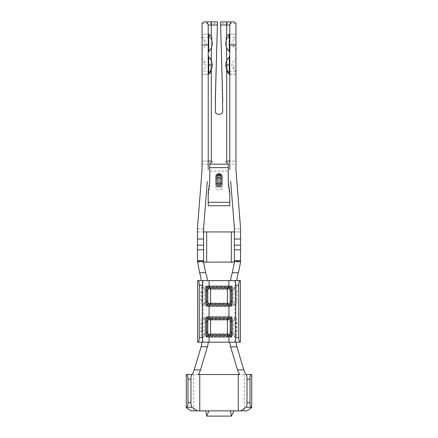 <?xml version="1.0" encoding="UTF-8"?>
<svg xmlns="http://www.w3.org/2000/svg" width="438" height="438" viewBox="0 0 438 438"><rect width="100%" height="100%" fill="white"/><g stroke="black" fill="none" stroke-linecap="round" stroke-linejoin="round"><path stroke-width="0.33" stroke-dasharray="2.19 1.64" d="M202.192 161.102L208.636 161.102L202.192 161.102L202.066 161.512L202.06 73.825L202.192 74.236L207.7 74.236C209.479 74.104 210.508 73.108 210.777 71.252L211.817 37.394A3.082 3.082 0 0 0 211.302 35.587L208.74 34.219L202.192 34.219L202.06 34.629L202.06 23.438L217.423 23.438L215.304 111.137A3.077 3.077 0 0 0 218.381 114.291L219.619 114.291A3.077 3.077 0 0 0 222.696 111.137L220.577 23.438L235.94 23.438L235.94 34.629L235.808 34.219L229.26 34.219L226.698 35.587A3.077 3.077 0 0 0 226.183 37.394L226.698 54.23L226.698 161.102A0.772 0.772 0 0 0 225.931 161.852A0.772 0.772 0 0 0 226.66 162.64A1.675 1.675 0 0 1 228.242 164.184L228.242 185.334L229.78 195.545L229.78 205.756M229.364 34.219L229.78 34.629L229.78 24.982M202.192 74.236L208.351 74.164L208.22 71.159L202.06 71.159L202.06 37.301L208.22 37.301L208.22 71.159M211.116 60.252L210.804 70.365M240.396 342.188L197.604 342.188M197.604 280.594L230.996 280.594M237.303 280.594L240.396 280.594M231.319 262.116L206.681 262.116L206.681 231.932L231.319 231.932L231.319 262.116L240.561 262.116L240.561 228.242L236.865 181.431M203.604 262.116L203.604 228.242L207.3 181.431M191.088 410.866L208.91 410.866M230.508 410.866L246.912 410.866M226.884 60.252L227.196 70.365L226.884 60.252M227.223 71.252C227.486 73.102 228.516 74.099 230.3 74.236L235.808 74.236L235.94 73.825L235.94 161.512L235.808 161.102L229.78 161.102L235.808 161.102M229.364 161.102L229.786 161.518L229.649 74.164L235.808 74.236M206.681 21.9L208.22 24.977L208.22 34.629L208.636 34.219M230.706 181.431L234.401 228.236M202.06 161.512L202.06 169.725L197.68 225.252M197.445 228.242L197.445 262.116L206.681 262.116M197.571 231.937L206.681 231.937M231.319 231.932L240.429 231.932L240.555 231.521M234.401 228.242L234.401 228.855L240.561 228.855M234.396 228.855L234.401 262.116M240.561 245.176L234.401 245.176M234.401 260.577L240.561 260.577M197.445 260.577L203.604 260.577M251.708 374.523L186.292 374.523M234.1 410.866L205.756 410.866M231.319 416.1L206.681 416.1M202.06 164.184L208.22 164.184L208.22 169.725M229.78 169.725L229.78 164.184L235.94 164.184L235.94 169.725M197.571 231.932L204.015 231.932M233.985 231.932L240.429 231.932M208.22 205.756L208.22 195.545L209.758 185.334M209.764 181.885L209.764 164.179M229.78 192.101L229.78 195.545M228.242 185.334L228.242 181.885M208.22 192.101L208.22 195.545M229.78 24.977L231.319 21.9M226.698 35.587L226.698 21.9L234.401 21.9L235.94 23.438M202.06 23.438L203.604 21.9L211.302 21.9L211.302 35.587M208.74 34.219L202.192 34.219M235.94 37.301L235.94 71.159L229.78 71.159L229.78 37.301L235.94 37.301L235.94 34.629M235.808 34.219L229.26 34.219M228.236 164.184L209.758 164.179A1.675 1.675 0 0 1 211.34 162.64A0.772 0.772 0 0 0 212.069 161.852A0.772 0.772 0 0 0 211.302 161.102L211.302 54.23M211.729 40.236L211.516 47.309M226.484 47.309L226.271 40.236M202.06 71.159L202.06 73.825M202.06 34.629L202.06 37.301M202.06 65.016L202.06 72.626L202.06 65.016M202.06 43.461L202.06 35.845L202.06 43.461M235.94 73.825L235.94 71.159M235.94 164.184L235.94 161.512M235.94 65.016L235.94 57.405L235.94 65.016M235.94 43.461L235.94 35.845L235.94 43.461M229.78 34.629L229.78 37.301M229.78 71.159L229.78 73.825M229.78 161.518L229.78 164.184M229.78 65.016L229.78 74.104L229.78 65.016M229.78 43.461L229.78 34.367L229.78 43.461M208.22 37.301L208.22 34.629M208.22 164.184L208.22 161.512M208.22 65.016L208.22 55.927L208.22 65.016M208.22 43.461L208.22 34.367L208.22 43.461M208.351 74.164L207.7 74.236M228.242 167.628L228.242 171.072L209.764 171.072L209.764 167.628M230.3 74.236L229.649 74.164M204.064 43.461L204.064 39.65L204.064 43.461M208.723 51.41L208.723 35.505M233.936 43.455L233.936 47.266L233.936 43.455M229.277 35.505L229.277 51.41M204.064 65.016L204.064 61.21L204.064 65.016M233.936 65.016L233.936 68.821L233.936 65.016M222.077 179.7A1.538 0.86 -0 0 1 220.538 178.841L220.544 186.5A1.538 0.86 180 0 0 219 185.641A1.538 0.86 180 0 0 217.462 186.5A1.538 1.276 -0 0 0 220.544 186.5L220.544 186.5A1.538 0.86 180 0 0 222.082 187.365L222.077 179.7A3.077 2.551 -0 0 0 219 177.149A3.077 2.551 -0 0 0 215.923 179.7L215.923 187.365A3.082 2.551 0 0 0 219 189.917A3.082 2.551 0 0 0 222.082 187.365M217.423 23.438L217.462 21.9L211.302 21.9M226.698 21.9L220.538 21.9L220.577 23.438M211.302 69.379L211.302 60.652M203.062 280.594L203.062 286.551L202.121 286.551A5.749 1.243 90 0 0 200.878 292.299L200.878 299.997A5.749 1.243 90 0 0 202.121 305.74L203.062 305.74L203.062 317.347L202.121 317.347A5.749 1.243 90 0 0 200.878 323.091L200.878 330.794A5.749 1.243 90 0 0 202.121 336.537L203.062 336.537L203.062 342.188M234.938 280.594L234.938 286.551L203.062 286.551A1.538 1.506 90 0 0 203.818 287.881A1.538 1.506 90 0 1 204.568 289.217L204.568 303.074L203.626 303.074A3.082 0.668 -90 0 1 202.958 299.997L202.958 292.299A3.077 0.668 -90 0 1 203.626 289.217L233.432 289.217L233.432 303.074L204.568 303.074A1.538 1.506 90 0 1 203.818 304.41L202.871 304.41A1.538 1.506 -90 0 0 203.626 303.074M234.938 342.188L234.938 336.537L235.879 336.537A5.749 1.243 -90 0 0 237.122 330.794L237.122 323.091A5.749 1.243 -90 0 0 235.879 317.347L234.938 317.347L234.938 305.74L235.879 305.74A5.749 1.243 -90 0 0 237.122 299.997L237.122 292.299A5.749 1.243 -90 0 0 235.879 286.551L234.938 286.551A1.538 1.506 90 0 1 234.182 287.881A1.538 1.506 90 0 0 233.432 289.217L234.374 289.217A3.077 0.668 90 0 1 235.042 292.299L235.042 299.997A3.077 0.668 90 0 1 234.374 303.074L233.432 303.074A1.538 1.506 90 0 0 234.182 304.41L203.818 304.41A1.538 1.506 90 0 0 203.062 305.74L234.938 305.74A1.538 1.506 90 0 0 234.182 304.41L235.129 304.41A1.538 1.506 -90 0 1 235.879 305.74M202.121 336.537A1.538 1.506 90 0 1 202.871 335.207A4.413 0.953 -90 0 1 201.918 330.794L201.918 323.091A4.413 0.953 -90 0 1 202.871 318.678L234.182 318.678A1.538 1.506 90 0 0 234.938 317.347L203.062 317.347A1.538 1.506 90 0 0 203.818 318.678A1.538 1.506 90 0 1 204.568 320.014L204.568 333.871L203.626 333.871A3.082 0.668 -90 0 1 202.958 330.794L202.958 323.091A3.077 0.668 -90 0 1 203.626 320.014L233.432 320.014L233.432 333.871L204.568 333.871A1.538 1.506 90 0 1 203.818 335.207L202.871 335.207A1.538 1.506 -90 0 0 203.626 333.871M226.698 60.652L226.698 69.379M203.062 336.537L234.938 336.537A1.538 1.506 90 0 0 234.182 335.207L203.818 335.207A1.538 1.506 90 0 0 203.062 336.537M244.267 374.523L244.267 410.866M193.733 410.866L193.733 374.523M203.604 228.855L197.445 228.855M234.374 320.014A1.538 1.506 -90 0 1 235.129 318.678L234.182 318.678A1.538 1.506 90 0 0 233.432 320.014L234.374 320.014A3.077 0.668 90 0 1 235.042 323.091L235.042 330.794A3.077 0.668 90 0 1 234.374 333.871L233.432 333.871A1.538 1.506 90 0 0 234.182 335.207L235.129 335.207A1.538 1.506 -90 0 1 235.879 336.537M200.878 330.794L202.958 330.794M234.374 333.871A1.538 1.506 90 0 0 235.129 335.207A4.413 0.953 90 0 0 236.082 330.794L237.122 330.794M201.918 323.091L202.958 323.091M235.042 330.794L236.082 330.794L236.082 323.091L235.042 323.091M202.121 317.347A1.538 1.506 -90 0 0 202.871 318.678A1.538 1.506 90 0 1 203.626 320.014M235.879 317.347A1.538 1.506 90 0 1 235.129 318.678A4.413 0.953 90 0 1 236.082 323.091M202.121 305.74A1.538 1.506 90 0 1 202.871 304.41A4.413 0.953 -90 0 1 201.918 299.997L202.958 299.997M234.374 303.074A1.538 1.506 90 0 0 235.129 304.41A4.413 0.953 90 0 0 236.082 299.997L237.122 299.997M200.878 299.997L201.918 299.997L201.918 292.299L202.958 292.299M235.042 299.997L236.082 299.997L236.082 292.299L237.122 292.299M200.878 292.299L201.918 292.299A4.413 0.953 -90 0 1 202.871 287.881A1.538 1.506 90 0 1 203.626 289.217M235.042 292.294L236.082 292.294M202.121 286.551A1.538 1.506 -90 0 0 202.871 287.881L235.129 287.881A4.413 0.953 90 0 1 236.082 292.299M234.374 289.217A1.538 1.506 -90 0 1 235.129 287.881A1.538 1.506 90 0 0 235.879 286.551M236.082 323.096L237.122 323.096M200.878 323.096L201.918 323.096M208.723 72.971L208.723 57.06M229.277 57.06L229.277 72.971M215.923 187.365A1.538 0.86 180 0 0 217.462 186.5L217.462 178.841A1.538 0.86 -0 0 1 219 177.981A1.538 0.86 -0 0 1 220.538 178.841C219.515 177.193 218.485 177.193 217.462 178.841A1.538 0.86 180 0 1 215.923 179.7M202.06 51.071C202.104 49.472 202.772 48.202 204.064 47.266A4.621 4.621 0 0 0 204.064 39.65C202.772 38.714 202.104 37.444 202.06 35.845M235.94 35.845C235.896 37.444 235.228 38.714 233.936 39.65A4.621 4.621 0 0 0 233.936 47.266C235.228 48.202 235.896 49.472 235.94 51.071M202.06 72.626C202.104 71.033 202.772 69.762 204.064 68.821A4.621 4.621 0 0 0 204.064 61.21C202.772 60.269 202.104 58.999 202.06 57.405M235.94 57.405C235.896 58.999 235.228 60.269 233.936 61.21A4.621 4.621 0 0 0 233.936 68.821C235.228 69.762 235.896 71.033 235.94 72.626M220.538 178.841C220.555 178.436 220.046 178.102 219.005 177.828C217.779 178.206 217.264 178.545 217.462 178.841C217.582 176.547 221.195 177.713 220.538 178.841"/><path stroke-width="0.66" d="M236.865 181.431L235.94 169.725L235.94 23.438L234.401 21.9L231.319 21.9L229.78 24.977L220.621 24.977L222.739 101.096A3.849 3.849 0 0 1 222.488 102.574L222.696 111.137A3.077 3.077 0 0 1 219.619 114.291L218.381 114.291A3.077 3.077 0 0 1 215.304 111.137L215.512 102.574A3.849 3.849 0 0 1 215.261 101.096L217.379 24.982M226.271 40.236L226.183 37.394A3.082 3.082 0 0 1 226.698 35.587L229.26 34.219M211.302 69.379L211.302 161.102L208.636 161.102L211.302 161.102A0.772 0.772 0 0 1 212.069 161.852A0.772 0.772 0 0 1 211.34 162.64A1.675 1.675 0 0 0 209.758 164.184L209.764 181.885L208.22 192.101L208.22 202.312L229.78 202.312L229.78 192.101L228.242 181.885L228.242 164.179A1.675 1.675 0 0 0 226.66 162.64A0.772 0.772 0 0 1 225.931 161.852A0.772 0.772 0 0 1 226.698 161.102L229.364 161.102L229.786 161.518M208.22 161.512L208.636 161.102M210.804 70.365L210.777 71.252C210.245 73.146 209.435 74.121 208.351 74.164M211.516 47.309L211.116 60.252M203.287 342.188L197.604 342.188L197.604 280.594L203.287 280.594A4.621 1.002 90 0 0 202.285 285.215L202.285 337.567A4.621 1.002 90 0 0 203.287 342.188L234.713 342.188A4.621 1.002 -90 0 0 235.715 337.567L235.715 285.215A4.621 1.002 -90 0 0 234.713 280.594L203.287 280.594M234.713 280.594L240.396 280.594L240.396 342.188L234.713 342.188M235.94 169.725L240.561 228.242L240.561 262.116L238.42 272.71C237.057 276.707 236.684 279.334 237.303 280.594M207.3 181.431L203.604 228.242L203.599 262.116L205.608 272.71C207.037 276.696 207.502 279.324 207.004 280.594L200.697 280.594C201.316 279.334 200.943 276.707 199.58 272.71L205.608 272.71M197.396 410.866L191.088 410.866L186.292 407.718L186.292 374.523L191.975 374.523A4.621 0.991 90 0 0 190.984 379.144L190.984 402.642C191.028 405.139 191.313 406.667 191.839 407.22L197.396 410.866L230.508 410.866L231.319 416.1L234.1 410.866M240.604 410.866L246.161 407.22C246.687 406.667 246.972 405.139 247.016 402.642L247.016 379.144A4.621 0.991 -90 0 0 246.025 374.523L251.708 374.523L251.708 407.718L246.912 410.866L230.508 410.866M191.975 374.523L191.767 374.523C192.474 374.238 193.273 372.7 194.171 369.907L201.102 346.808C201.88 344.027 202 342.489 201.464 342.188L207.771 342.188C208.307 342.483 208.187 344.022 207.409 346.808L200.478 369.902C199.586 372.694 198.781 374.233 198.075 374.523L239.925 374.523C239.219 374.238 238.42 372.7 237.522 369.907L230.591 346.808C229.813 344.027 229.693 342.489 230.229 342.188L236.536 342.188C236 342.483 236.12 344.022 236.898 346.808L243.829 369.907C244.722 372.694 245.521 374.233 246.233 374.523L246.025 374.523M226.698 60.652L226.484 47.309M227.196 70.365L227.223 71.252L227.196 70.365M229.364 161.102L226.698 161.102L226.698 69.379M230.3 74.236L229.649 74.164C228.57 74.126 227.76 73.151 227.223 71.252M208.74 34.219L211.302 35.587L211.302 21.9L217.462 21.9L217.379 24.977L208.22 24.977L206.681 21.9L203.604 21.9L202.06 23.438L202.06 169.725L197.445 228.242L197.445 245.176L203.604 245.176L197.445 245.176L197.445 260.577L203.604 260.577M203.604 262.116L234.401 262.116L234.401 228.242L230.706 181.431M197.68 225.252L197.445 228.236M199.58 272.71L197.445 260.577M197.445 231.521L197.571 231.932M233.985 231.937L206.681 231.932L206.681 262.116M234.396 231.521L233.985 231.932M204.015 231.932L203.604 231.521M206.681 231.937L204.015 231.937M234.401 245.176L240.561 245.176M234.401 260.577L240.561 260.577M234.401 262.116L232.392 272.71L238.42 272.71M230.996 280.594C230.498 279.329 230.963 276.701 232.392 272.71M202.285 285.215L199.279 285.215L199.279 337.567L202.285 337.567M235.715 337.567L238.721 337.567L238.721 285.215L235.715 285.215M190.984 379.144L187.973 379.144L187.973 402.741L190.984 402.642M247.016 402.642L250.027 402.741L250.027 379.144L247.016 379.144M208.91 410.866L206.681 416.1L231.319 416.1M205.756 410.866L206.681 416.1M208.22 202.312L208.22 205.756L229.78 205.756L229.78 202.312M222.082 176.262A1.538 0.86 180 0 1 220.845 175.917L220.845 183.577A1.845 1.533 180 0 1 219 185.104A1.845 1.533 180 0 1 217.155 183.577L217.155 175.917A1.845 1.533 180 0 1 219 174.384A1.845 1.533 180 0 1 220.845 175.917A2.305 1.292 180 0 0 219 175.397A2.305 1.292 180 0 0 217.155 175.917A1.538 0.86 180 0 1 215.923 176.262A3.082 2.551 180 0 1 219 173.705A3.077 2.551 180 0 1 222.082 176.262L222.082 183.922A3.082 2.551 180 0 1 219 186.473A3.077 2.551 180 0 1 215.923 183.922L215.923 176.262M222.082 183.922A1.538 0.86 180 0 1 220.845 183.577A2.305 1.292 180 0 0 219 183.057L219 185.104M219 174.384L219 183.057A2.305 1.292 180 0 0 217.155 183.577A1.538 0.86 180 0 1 215.923 183.922M211.302 21.9L206.681 21.9M231.319 21.9L226.698 21.9L226.698 35.587M251.292 374.523C250.525 374.819 250.103 376.357 250.027 379.144M250.027 402.741C250.082 405.238 250.443 406.787 251.111 407.378L251.708 407.718M186.292 407.718L186.889 407.378C187.557 406.787 187.918 405.238 187.973 402.741M187.973 379.144C187.897 376.357 187.475 374.819 186.708 374.523M239.975 280.594C239.219 280.889 238.798 282.428 238.721 285.215M238.721 337.567C238.798 340.353 239.219 341.892 239.975 342.188M199.279 285.215C199.202 282.428 198.781 280.889 198.025 280.594M198.025 342.188C198.781 341.892 199.202 340.353 199.279 337.567M211.302 35.587A3.082 3.082 0 0 1 211.817 37.394L211.729 40.236M235.94 44.999L229.78 44.999L229.78 169.725M229.78 24.977L229.78 44.999M208.22 169.725L208.22 44.999L202.06 44.999M208.22 44.999L208.22 24.977M208.723 43.461L208.723 51.41A10.78 10.78 0 0 0 208.723 35.505L208.723 43.461M229.277 43.461L229.277 35.505A10.78 10.78 0 0 0 229.277 51.41L229.277 43.461M220.621 24.977L220.538 21.9L226.698 21.9M211.302 60.652L211.302 54.23M209.079 342.188L209.079 336.953L206.731 336.953A4.621 1.002 -90 0 1 205.729 332.332L205.729 321.552A4.621 1.002 -90 0 1 206.731 316.937L209.079 316.937L209.079 306.157L206.731 306.157A4.621 1.002 -90 0 1 205.729 301.536L205.729 290.755A4.621 1.002 -90 0 1 206.731 286.134L209.079 286.134L209.079 280.594M228.921 280.594L228.921 286.134L231.269 286.134A4.621 1.002 90 0 1 232.271 290.755L232.271 301.536A4.621 1.002 90 0 1 231.269 306.157L228.921 306.157L228.921 316.937L231.269 316.937A4.621 1.002 90 0 1 232.271 321.552L232.271 332.332A4.621 1.002 90 0 1 231.269 336.953L228.921 336.953L228.921 342.188M206.731 286.134A1.538 1.506 -90 0 0 207.481 287.47L209.829 287.47A1.538 1.506 -90 0 1 209.079 286.134L228.921 286.134A1.538 1.506 -90 0 1 228.171 287.47L230.519 287.47A3.285 0.712 90 0 1 231.231 290.755L232.271 290.755M230.191 290.755A1.955 0.422 -90 0 0 229.764 288.806L227.421 288.806L227.421 303.49A1.538 1.506 -90 0 0 228.171 304.821L209.829 304.821A1.538 1.506 -90 0 0 210.579 303.49L210.579 288.806L208.236 288.806A1.955 0.422 90 0 0 207.809 290.755L207.809 301.536A1.955 0.422 90 0 0 208.236 303.49L229.764 303.49A1.955 0.422 -90 0 0 230.191 301.536L230.191 290.755L231.231 290.755L231.231 301.536A3.285 0.712 90 0 1 230.519 304.821L228.171 304.821A1.538 1.506 -90 0 1 228.921 306.157L209.079 306.157A1.538 1.506 -90 0 1 209.829 304.821L207.481 304.821A1.538 1.506 -90 0 0 206.731 306.157M209.079 316.931L228.921 316.937A1.538 1.506 -90 0 1 228.171 318.267L230.519 318.267A3.285 0.712 90 0 1 231.231 321.552L231.231 332.332A3.285 0.712 90 0 1 230.519 335.618A1.538 1.506 -90 0 1 231.269 336.953M228.242 167.628L209.764 167.628M231.319 231.932L231.319 262.116M203.604 249.797L197.445 249.797M240.561 249.797L234.401 249.797M203.604 239.017L197.445 239.017M240.561 239.017L234.401 239.017M240.561 261.481L234.401 261.481M203.604 261.481L197.445 261.481M229.764 334.287A1.955 0.422 -90 0 0 230.191 332.332L230.191 321.552A1.955 0.422 -90 0 0 229.764 319.603L227.421 319.603L227.421 334.287A1.538 1.506 -90 0 0 228.171 335.618L209.829 335.618A1.538 1.506 -90 0 0 210.579 334.287L210.579 319.603L208.236 319.603A1.955 0.422 90 0 0 207.809 321.552L207.809 332.332A1.955 0.422 90 0 0 208.236 334.287L229.764 334.287A1.538 1.506 -90 0 0 230.519 335.618L228.171 335.618A1.538 1.506 -90 0 1 228.921 336.953L209.079 336.953A1.538 1.506 -90 0 1 209.829 335.618L207.481 335.618A1.538 1.506 -90 0 0 206.731 336.953M238.25 374.523L238.25 410.866M199.75 374.523L199.75 410.866M194.171 369.907L200.478 369.902M207.409 346.808L201.102 346.808M237.522 369.907L243.829 369.907M236.898 346.808L230.591 346.808M228.242 164.179L209.764 164.184M227.421 319.603L210.579 319.603A1.538 1.506 -90 0 0 209.829 318.267L228.171 318.267A1.538 1.506 -90 0 0 227.421 319.603M227.421 288.806L210.579 288.806A1.538 1.506 -90 0 0 209.829 287.47L228.171 287.47A1.538 1.506 -90 0 0 227.421 288.806M232.271 332.332L230.191 332.332M232.271 321.552L230.191 321.552M231.269 316.937A1.538 1.506 -90 0 1 230.519 318.267A1.538 1.506 90 0 0 229.764 319.603M208.236 334.287A1.538 1.506 90 0 1 207.481 335.618A3.285 0.712 -90 0 1 206.769 332.332L205.729 332.332M209.079 316.937A1.538 1.506 -90 0 0 209.829 318.267L207.481 318.267A1.538 1.506 -90 0 1 206.731 316.937M207.809 332.332L206.769 332.332L206.769 321.552L205.729 321.552M207.809 321.552L206.769 321.552A3.285 0.712 -90 0 1 207.481 318.267A1.538 1.506 -90 0 1 208.236 319.603M231.269 286.134A1.538 1.506 -90 0 1 230.519 287.47A1.538 1.506 -90 0 0 229.764 288.806M230.191 301.536L232.271 301.536M229.764 303.49A1.538 1.506 90 0 0 230.519 304.821A1.538 1.506 -90 0 1 231.269 306.157M205.729 290.755L206.769 290.755A3.285 0.712 -90 0 1 207.481 287.47A1.538 1.506 90 0 1 208.236 288.806M205.729 301.536L206.769 301.536L206.769 290.755L207.809 290.755M208.236 303.49A1.538 1.506 -90 0 1 207.481 304.821A3.285 0.712 -90 0 1 206.769 301.536L207.809 301.536M191.839 407.22L186.889 407.378M251.111 407.378L246.161 407.22M212.227 65.016L208.723 65.016L208.723 72.971C211.061 70.66 212.233 68.005 212.227 65.016C212.233 62.026 211.061 59.371 208.723 57.06L208.723 65.016L208.22 65.016M225.778 65.016L229.277 65.016L229.277 57.06C226.939 59.371 225.767 62.026 225.778 65.016C225.767 68.005 226.939 70.66 229.277 72.971L229.277 65.016L229.78 65.016M208.723 51.41L208.22 52.549M208.723 35.505L208.22 34.367M229.277 35.505L229.78 34.367M229.277 51.41L229.78 52.549M208.723 72.971L208.22 74.104M208.723 57.06L208.22 55.927M229.277 57.06L229.78 55.927M229.277 72.971L229.78 74.104"/></g></svg>
